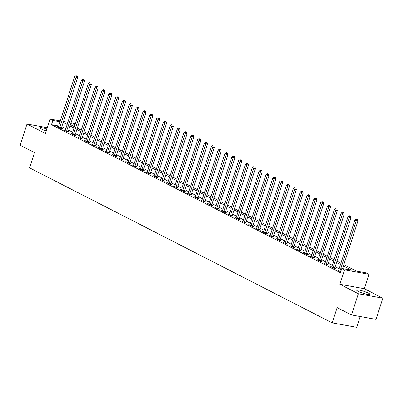 <?xml version="1.0" encoding="UTF-8"?>
<svg xmlns="http://www.w3.org/2000/svg" width="403" height="403" viewBox="0 0 403 403"><rect width="100%" height="100%" fill="white"/><g stroke="black" fill="none" stroke-linecap="round" stroke-linejoin="round"><path stroke-width="0.6" d="M368.518 293.183A7.032 1.038 17.9 0 0 361.234 290.548A7.032 1.038 17.9 0 0 356.66 290.084A7.032 1.038 17.9 0 0 358.186 291.314A7.032 1.038 17.9 0 0 365.466 293.948A7.032 1.038 17.9 0 0 370.045 294.407A7.032 1.038 17.9 0 0 368.518 293.183M46.904 128.985A7.032 1.038 17.9 0 0 39.806 127.786A7.032 1.038 17.9 0 0 41.333 129.01A7.032 1.038 17.9 0 0 46.264 130.965M343.824 264.665L356.388 271.098L366.322 272.896L369.057 274.297L344.55 269.864L341.815 268.463L351.748 270.262L343.396 265.98M364.398 288.724L339.89 284.286L358.343 293.742L351.492 314.955L375.999 319.388L382.85 298.175L364.398 288.724L369.057 274.297M360.196 316.526L356.71 327.312L332.203 322.874L29.57 167.855L34.502 152.586L20.15 145.231L27.001 124.018L45.453 133.469L50.113 119.046L60.334 120.895M71.019 122.829L75.316 123.837M358.343 293.742L382.85 298.175M47.322 127.696L27.001 124.018M58.687 125.993L51.478 124.688L340.444 272.705L341.815 268.463M339.155 268.756L335.19 266.726M332.319 265.255L328.359 263.224M325.488 261.754L321.523 259.723M318.652 258.252L314.688 256.222M311.816 254.751L307.852 252.721M304.98 251.25L301.021 249.22M298.149 247.749L294.185 245.719M291.314 244.248L287.349 242.218M284.478 240.747L280.513 238.717M277.647 237.246L273.682 235.216M270.811 233.745L266.846 231.715M263.975 230.244L260.011 228.214M257.139 226.743L253.175 224.713M250.308 223.242L246.344 221.212M243.472 219.741L239.508 217.711M236.637 216.24L232.672 214.21M229.801 212.739L225.836 210.709M222.97 209.238L219.005 207.207M216.134 205.742L212.169 203.706M209.298 202.241L205.334 200.21M202.462 198.739L198.503 196.709M195.631 195.238L191.667 193.208M188.795 191.737L184.831 189.707M181.96 188.236L177.995 186.206M175.124 184.735L171.164 182.705M168.293 181.234L164.328 179.204M161.457 177.733L157.492 175.703M154.621 174.232L150.657 172.202M147.785 170.731L143.826 168.701M140.954 167.23L136.99 165.2M134.118 163.729L130.154 161.699M127.283 160.228L123.318 158.198M120.447 156.727L116.487 154.697M113.616 153.226L109.651 151.196M106.78 149.725L102.815 147.694M99.944 146.224L95.979 144.193M93.113 142.722L89.149 140.692M86.277 139.221L82.313 137.191M79.441 135.72L75.477 133.69M72.605 132.219L68.641 130.189M65.775 128.718L61.81 126.688M58.405 126.849L57.357 126.658L60.636 128.34L62.294 128.638L61.407 128.184M65.241 130.35L64.193 130.159L67.472 131.841L69.13 132.139L68.238 131.685M72.072 133.851L71.029 133.66L74.308 135.343L75.966 135.64L75.074 135.186M78.907 137.352L77.86 137.161L81.144 138.844L82.796 139.141L81.91 138.687M85.743 140.854L84.695 140.662L87.975 142.345L89.632 142.642L88.746 142.188M92.579 144.355L91.531 144.163L94.811 145.846L96.468 146.143L95.576 145.69M99.41 147.856L98.367 147.664L101.647 149.347L103.304 149.644L102.412 149.191M106.246 151.357L105.198 151.165L108.483 152.848L110.135 153.145L109.248 152.692M113.082 154.853L112.034 154.666L115.313 156.344L116.971 156.646L116.079 156.193M119.918 158.354L118.87 158.167L122.149 159.845L123.807 160.147L122.915 159.689M126.749 161.855L125.706 161.668L128.985 163.346L130.643 163.648L129.751 163.19M133.584 165.356L132.537 165.17L135.821 166.847L137.473 167.149L136.587 166.691M140.42 168.857L139.373 168.671L142.652 170.348L144.309 170.65L143.418 170.192M147.256 172.358L146.208 172.172L149.488 173.849L151.145 174.151L150.254 173.693M154.087 175.859L153.044 175.673L156.324 177.35L157.976 177.652L157.089 177.194M160.923 179.36L159.875 179.174L163.16 180.851L164.812 181.154L163.925 180.695M167.759 182.861L166.711 182.675L169.99 184.352L171.648 184.655L170.756 184.196M174.595 186.362L173.547 186.171L176.826 187.853L178.484 188.156L177.592 187.697M181.426 189.863L180.378 189.672L183.662 191.354L185.315 191.657L184.428 191.198M188.261 193.364L187.214 193.173L190.493 194.856L192.15 195.153L191.264 194.699M195.097 196.866L194.05 196.674L197.329 198.357L198.986 198.654L198.095 198.2M201.933 200.367L200.885 200.175L204.165 201.858L205.822 202.155L204.931 201.702M208.764 203.868L207.716 203.676L211.001 205.359L212.653 205.656L211.766 205.203M215.6 207.369L214.552 207.177L217.832 208.86L219.489 209.157L218.602 208.704M222.436 210.87L221.388 210.678L224.667 212.361L226.325 212.658L225.433 212.205M229.267 214.371L228.224 214.179L231.503 215.862L233.161 216.159L232.269 215.706M236.103 217.872L235.055 217.68L238.339 219.363L239.992 219.66L239.105 219.207M242.938 221.373L241.891 221.182L245.17 222.864L246.827 223.161L245.941 222.708M249.774 224.874L248.727 224.683L252.006 226.365L253.663 226.662L252.772 226.209M256.605 228.375L255.562 228.184L258.842 229.866L260.499 230.163L259.608 229.71M263.441 231.876L262.393 231.685L265.678 233.367L267.33 233.664L266.443 233.211M270.277 235.377L269.229 235.186L272.509 236.863L274.166 237.166L273.279 236.712M277.113 238.873L276.065 238.687L279.344 240.364L281.002 240.667L280.11 240.208M283.944 242.374L282.901 242.188L286.18 243.865L287.838 244.168L286.946 243.709M290.78 245.875L289.732 245.689L293.016 247.366L294.669 247.669L293.782 247.21M297.615 249.376L296.568 249.19L299.847 250.868L301.504 251.17L300.613 250.711M304.451 252.877L303.404 252.691L306.683 254.369L308.34 254.671L307.449 254.212M311.282 256.379L310.239 256.192L313.519 257.87L315.176 258.172L314.285 257.713M318.118 259.88L317.07 259.693L320.355 261.371L322.007 261.673L321.12 261.215M324.954 263.381L323.906 263.194L327.186 264.872L328.843 265.174L327.951 264.716M331.79 266.882L330.742 266.695L334.022 268.373L335.679 268.675L334.787 268.217M338.621 270.383L337.578 270.191L340.731 271.808M339.89 284.286L344.55 269.864M51.478 124.688L52.848 120.447L50.113 119.046M351.492 314.955L337.14 307.6L332.203 322.874M70.439 124.633L74.404 126.663M77.275 128.134L81.24 130.164M84.106 131.635L88.071 133.665M90.942 135.131L94.907 137.166M97.778 138.632L101.742 140.662M104.614 142.133L108.573 144.163M111.445 145.634L115.409 147.664M118.281 149.135L122.245 151.165M125.116 152.636L129.081 154.666M131.952 156.137L135.912 158.167M138.783 159.638L142.748 161.668M145.619 163.139L149.584 165.17M152.455 166.641L156.419 168.671M159.291 170.142L163.25 172.172M166.122 173.643L170.086 175.673M172.958 177.144L176.922 179.174M179.793 180.645L183.758 182.675M186.629 184.146L190.589 186.176M193.46 187.647L197.425 189.677M200.296 191.148L204.261 193.178M207.132 194.649L211.096 196.679M213.968 198.15L217.927 200.18M220.799 201.651L224.763 203.681M227.635 205.152L231.599 207.182M234.47 208.653L238.435 210.683M241.301 212.154L245.266 214.184M248.137 215.65L252.102 217.685M254.973 219.151L258.938 221.182M261.809 222.652L265.773 224.683M268.64 226.154L272.604 228.184M275.476 229.655L279.44 231.685M282.312 233.156L286.276 235.186M289.147 236.657L293.112 238.687M295.978 240.158L299.943 242.188M302.814 243.659L306.779 245.689M309.65 247.16L313.615 249.19M316.486 250.661L320.445 252.691M323.317 254.162L327.281 256.192M330.153 257.663L334.117 259.693M336.989 261.164L340.953 263.194M75.109 124.477L70.747 123.686M63.498 121.469L67.86 122.26M60.057 121.751L52.848 120.447M340.525 264.514L336.56 262.479M333.689 261.013L329.73 258.983M326.858 257.512L322.894 255.482M320.022 254.011L316.058 251.981M313.186 250.51L309.222 248.48M306.356 247.009L302.391 244.979M299.52 243.508L295.555 241.478M292.684 240.007L288.719 237.977M285.848 236.506L281.883 234.475M279.017 233.005L275.053 230.974M272.181 229.503L268.217 227.473M265.345 226.002L261.381 223.972M258.509 222.501L254.545 220.471M251.679 219L247.714 216.97M244.843 215.499L240.878 213.469M238.007 211.998L234.042 209.968M231.171 208.497L227.211 206.467M224.34 204.996L220.376 202.966M217.504 201.495L213.54 199.465M210.668 197.994L206.704 195.964M203.832 194.493L199.873 192.463M197.002 190.992L193.037 188.962M190.166 187.491L186.201 185.461M183.33 183.995L179.365 181.96M176.494 180.494L172.534 178.464M169.663 176.993L165.698 174.962M162.827 173.492L158.863 171.461M155.991 169.99L152.027 167.96M149.155 166.489L145.196 164.459M142.324 162.988L138.36 160.958M135.489 159.487L131.524 157.457M128.653 155.986L124.688 153.956M121.817 152.485L117.857 150.455M114.986 148.984L111.021 146.954M108.15 145.483L104.186 143.453M101.314 141.982L97.35 139.952M94.483 138.481L90.519 136.451M87.647 134.98L83.683 132.95M80.812 131.479L76.847 129.449M73.976 127.978L70.011 125.948M67.145 124.477L63.18 122.447M59.82 127.424L61.473 127.726L77.698 77.492L76.041 77.195L59.82 127.424A0.902 0.599 -79.7 0 0 59.755 127.761L59.75 127.882M76.484 75.971L77.149 76.091L75.94 75.688L76.484 75.971L76.041 77.195L74.676 76.494L58.45 126.723A0.902 0.599 -79.7 0 1 58.309 127.021L58.249 127.116M61.473 127.726A0.902 0.599 -79.7 0 0 61.412 128.063L61.387 128.476M77.698 77.492L77.149 76.091M75.94 75.688L74.676 76.494M66.651 130.925L68.308 131.227L84.534 80.993L82.877 80.696L66.651 130.925A0.902 0.599 -79.7 0 0 66.591 131.262L66.586 131.383M83.32 79.472L83.985 79.593L82.776 79.189L83.32 79.472L82.877 80.696L81.512 79.996L65.286 130.224A0.902 0.599 -79.7 0 1 65.145 130.522L65.079 130.617M68.308 131.227A0.902 0.599 -79.7 0 0 68.248 131.564L68.223 131.977M84.534 80.993L83.985 79.593M82.776 79.189L81.512 79.996M73.487 134.426L75.144 134.728L91.37 84.494L89.713 84.197L73.487 134.426A0.902 0.599 -79.7 0 0 73.427 134.763L73.417 134.884M90.156 82.973L90.816 83.089L89.607 82.691L90.156 82.973L89.713 84.197L88.348 83.497L72.122 133.725A0.902 0.599 -79.7 0 1 71.981 134.023L71.915 134.118M75.144 134.728A0.902 0.599 -79.7 0 0 75.079 135.065L75.059 135.479M91.37 84.494L90.816 83.089M89.607 82.691L88.348 83.497M80.323 137.927L81.98 138.229L98.201 87.995L96.549 87.693L80.323 137.927A0.902 0.599 -79.7 0 0 80.257 138.264L80.252 138.385M96.992 86.474L97.652 86.59L96.443 86.192L96.992 86.474L96.549 87.693L95.179 86.993L78.958 137.227A0.902 0.599 -79.7 0 1 78.812 137.524L78.751 137.619M81.98 138.229A0.902 0.599 -79.7 0 0 81.915 138.567L81.895 138.98M98.201 87.995L97.652 86.59M96.443 86.192L95.179 86.993M87.159 141.428L88.811 141.73L105.037 91.496L103.38 91.194L87.159 141.428A0.902 0.599 -79.7 0 0 87.093 141.765L87.088 141.886M103.823 89.975L104.488 90.091L103.279 89.693L103.823 89.975L103.38 91.194L102.014 90.494L85.789 140.728A0.902 0.599 -79.7 0 1 85.648 141.025L85.587 141.115M88.811 141.73A0.902 0.599 -79.7 0 0 88.751 142.068L88.725 142.481M105.037 91.496L104.488 90.091M103.279 89.693L102.014 90.494M93.99 144.929L95.647 145.231L111.873 94.997L110.215 94.695L93.99 144.929A0.902 0.599 -79.7 0 0 93.929 145.266L93.924 145.387M110.659 93.476L111.324 93.592L110.115 93.194L110.659 93.476L110.215 94.695L108.85 93.995L92.625 144.229A0.902 0.599 -79.7 0 1 92.483 144.526L92.418 144.617M95.647 145.231A0.902 0.599 -79.7 0 0 95.587 145.564L95.561 145.982M111.873 94.997L111.324 93.592M110.115 93.194L108.85 93.995M100.826 148.43L102.483 148.732L118.709 98.498L117.051 98.196L100.826 148.43A0.902 0.599 -79.7 0 0 100.765 148.767L100.755 148.888M117.495 96.977L118.155 97.093L116.946 96.695L117.495 96.977L117.051 98.196L115.686 97.496L99.46 147.73A0.902 0.599 -79.7 0 1 99.319 148.027L99.254 148.118M102.483 148.732A0.902 0.599 -79.7 0 0 102.417 149.065L102.397 149.483M118.709 98.498L118.155 97.093M116.946 96.695L115.686 97.496M107.661 151.931L109.319 152.228L125.54 101.999L123.887 101.697L107.661 151.931A0.902 0.599 -79.7 0 0 107.596 152.269L107.591 152.389M124.331 100.473L124.99 100.594L123.781 100.196L124.331 100.473L123.887 101.697L122.517 100.997L106.291 151.231A0.902 0.599 -79.7 0 1 106.15 151.528L106.09 151.619M109.319 152.228A0.902 0.599 -79.7 0 0 109.253 152.566L109.228 152.979M125.54 101.999L124.99 100.594M123.781 100.196L122.517 100.997M114.497 155.432L116.15 155.729L132.375 105.5L130.718 105.198L114.497 155.432A0.902 0.599 -79.7 0 0 114.432 155.77L114.427 155.89M131.161 103.974L131.826 104.095L130.617 103.697L131.161 103.974L130.718 105.198L129.353 104.498L113.127 154.732A0.902 0.599 -79.7 0 1 112.986 155.029L112.926 155.12M116.15 155.729A0.902 0.599 -79.7 0 0 116.089 156.067L116.064 156.48M132.375 105.5L131.826 104.095M130.617 103.697L129.353 104.498M121.328 158.933L122.986 159.23L139.211 109.001L137.554 108.699L121.328 158.933A0.902 0.599 -79.7 0 0 121.268 159.271L121.258 159.392M137.997 107.475L138.662 107.596L137.448 107.198L137.997 107.475L137.554 108.699L136.189 107.999L119.963 158.233A0.902 0.599 -79.7 0 1 119.822 158.53L119.756 158.621M122.986 159.23A0.902 0.599 -79.7 0 0 122.925 159.568L122.9 159.981M139.211 109.001L138.662 107.596M137.448 107.198L136.189 107.999M128.164 162.434L129.821 162.731L146.047 112.502L144.39 112.2L128.164 162.434A0.902 0.599 -79.7 0 0 128.104 162.772L128.094 162.893M144.833 110.976L145.493 111.097L144.284 110.699L144.833 110.976L144.39 112.2L143.02 111.5L126.799 161.734A0.902 0.599 -79.7 0 1 126.658 162.031L126.592 162.122M129.821 162.731A0.902 0.599 -79.7 0 0 129.756 163.069L129.736 163.482M146.047 112.502L145.493 111.097M144.284 110.699L143.02 111.5M135 165.935L136.657 166.232L152.878 116.004L151.226 115.701L135 165.935A0.902 0.599 -79.7 0 0 134.934 166.273L134.929 166.394M151.664 114.477L152.329 114.598L151.12 114.2L151.664 114.477L151.226 115.701L149.856 115.001L133.63 165.235A0.902 0.599 -79.7 0 1 133.489 165.532L133.428 165.623M136.657 166.232A0.902 0.599 -79.7 0 0 136.592 166.57L136.567 166.983M152.878 116.004L152.329 114.598M151.12 114.2L149.856 115.001M141.836 169.436L143.488 169.734L159.714 119.505L158.057 119.202L141.836 169.436A0.902 0.599 -79.7 0 0 141.77 169.774L141.765 169.895M158.5 117.978L159.165 118.099L157.956 117.701L158.5 117.978L158.057 119.202L156.691 118.502L140.466 168.736A0.902 0.599 -79.7 0 1 140.325 169.033L140.264 169.124M143.488 169.734A0.902 0.599 -79.7 0 0 143.428 170.071L143.403 170.484M159.714 119.505L159.165 118.099M157.956 117.701L156.691 118.502M148.667 172.937L150.324 173.235L166.55 123.006L164.892 122.703L148.667 172.937A0.902 0.599 -79.7 0 0 148.606 173.275L148.596 173.396M165.336 121.479L165.996 121.6L164.787 121.202L165.336 121.479L164.892 122.703L163.527 122.003L147.302 172.237A0.902 0.599 -79.7 0 1 147.16 172.534L147.095 172.625M150.324 173.235A0.902 0.599 -79.7 0 0 150.264 173.572L150.238 173.985M166.55 123.006L165.996 121.6M164.787 121.202L163.527 122.003M155.503 176.438L157.16 176.736L173.386 126.507L171.728 126.204L155.503 176.438A0.902 0.599 -79.7 0 0 155.442 176.776L155.432 176.897M172.172 124.98L172.832 125.101L171.623 124.703L172.172 124.98L171.728 126.204L170.358 125.504L154.137 175.738A0.902 0.599 -79.7 0 1 153.996 176.035L153.931 176.126M157.16 176.736A0.902 0.599 -79.7 0 0 157.094 177.073L157.074 177.486M173.386 126.507L172.832 125.101M171.623 124.703L170.358 125.504M162.338 179.94L163.991 180.237L180.217 130.003L178.564 129.706L162.338 179.94A0.902 0.599 -79.7 0 0 162.273 180.277L162.268 180.398M179.003 128.481L179.667 128.602L178.458 128.204L179.003 128.481L178.564 129.706L177.194 129.005L160.968 179.239A0.902 0.599 -79.7 0 1 160.827 179.536L160.767 179.627M163.991 180.237A0.902 0.599 -79.7 0 0 163.93 180.574L163.905 180.987M180.217 130.003L179.667 128.602M178.458 128.204L177.194 129.005M169.174 183.441L170.827 183.738L187.052 133.504L185.395 133.207L169.174 183.441A0.902 0.599 -79.7 0 0 169.109 183.778L169.104 183.899M185.838 131.983L186.503 132.103L185.294 131.7L185.838 131.983L185.395 133.207L184.03 132.506L167.804 182.74A0.902 0.599 -79.7 0 1 167.663 183.033L167.603 183.128M170.827 183.738A0.902 0.599 -79.7 0 0 170.766 184.075L170.741 184.488M187.052 133.504L186.503 132.103M185.294 131.7L184.03 132.506M176.005 186.942L177.663 187.239L193.888 137.005L192.231 136.708L176.005 186.942A0.902 0.599 -79.7 0 0 175.945 187.274L175.935 187.4M192.674 135.484L193.334 135.604L192.125 135.201L192.674 135.484L192.231 136.708L190.866 136.007L174.64 186.241A0.902 0.599 -79.7 0 1 174.499 186.534L174.434 186.629M177.663 187.239A0.902 0.599 -79.7 0 0 177.597 187.576L177.577 187.989M193.888 137.005L193.334 135.604M192.125 135.201L190.866 136.007M182.841 190.443L184.498 190.74L200.719 140.506L199.067 140.209L182.841 190.443A0.902 0.599 -79.7 0 0 182.781 190.775L182.771 190.901M199.51 138.985L200.17 139.106L198.961 138.703L199.51 138.985L199.067 140.209L197.697 139.509L181.476 189.742A0.902 0.599 -79.7 0 1 181.33 190.035L181.269 190.13M184.498 190.74A0.902 0.599 -79.7 0 0 184.433 191.077L184.413 191.49M200.719 140.506L200.17 139.106M198.961 138.703L197.697 139.509M189.677 193.939L191.329 194.241L207.555 144.007L205.898 143.71L189.677 193.939A0.902 0.599 -79.7 0 0 189.612 194.276L189.606 194.402M206.341 142.486L207.006 142.607L205.797 142.204L206.341 142.486L205.898 143.71L204.533 143.01L188.307 193.239A0.902 0.599 -79.7 0 1 188.166 193.536L188.105 193.631M191.329 194.241A0.902 0.599 -79.7 0 0 191.269 194.578L191.244 194.992M207.555 144.007L207.006 142.607M205.797 142.204L204.533 143.01M196.508 197.44L198.165 197.742L214.391 147.508L212.734 147.211L196.508 197.44A0.902 0.599 -79.7 0 0 196.447 197.777L196.442 197.903M213.177 145.987L213.842 146.108L212.633 145.705L213.177 145.987L212.734 147.211L211.368 146.511L195.143 196.74A0.902 0.599 -79.7 0 1 195.002 197.037L194.941 197.132M198.165 197.742A0.902 0.599 -79.7 0 0 198.105 198.08L198.08 198.493M214.391 147.508L213.842 146.108M212.633 145.705L211.368 146.511M203.344 200.941L205.001 201.243L221.227 151.009L219.57 150.712L203.344 200.941A0.902 0.599 -79.7 0 0 203.283 201.278L203.273 201.399M220.013 149.488L220.673 149.609L219.464 149.206L220.013 149.488L219.57 150.712L218.204 150.012L201.979 200.241A0.902 0.599 -79.7 0 1 201.838 200.538L201.772 200.634M205.001 201.243A0.902 0.599 -79.7 0 0 204.936 201.581L204.915 201.994M221.227 151.009L220.673 149.609M219.464 149.206L218.204 150.012M210.18 204.442L211.837 204.744L228.058 154.51L226.405 154.213L210.18 204.442A0.902 0.599 -79.7 0 0 210.114 204.779L210.109 204.9M226.849 152.989L227.509 153.11L226.3 152.707L226.849 152.989L226.405 154.213L225.035 153.513L208.814 203.742A0.902 0.599 -79.7 0 1 208.668 204.039L208.608 204.135M211.837 204.744A0.902 0.599 -79.7 0 0 211.771 205.082L211.751 205.495M228.058 154.51L227.509 153.11M226.3 152.707L225.035 153.513M217.016 207.943L218.668 208.245L234.894 158.011L233.236 157.714L217.016 207.943A0.902 0.599 -79.7 0 0 216.95 208.28L216.945 208.401M233.68 156.49L234.345 156.611L233.136 156.208L233.68 156.49L233.236 157.714L231.871 157.014L215.645 207.243A0.902 0.599 -79.7 0 1 215.504 207.54L215.444 207.636M218.668 208.245A0.902 0.599 -79.7 0 0 218.607 208.583L218.582 208.996M234.894 158.011L234.345 156.611M233.136 156.208L231.871 157.014M223.846 211.444L225.504 211.746L241.729 161.512L240.072 161.215L223.846 211.444A0.902 0.599 -79.7 0 0 223.786 211.782L223.781 211.902M240.515 159.991L241.18 160.112L239.971 159.709L240.515 159.991L240.072 161.215L238.707 160.515L222.481 210.744A0.902 0.599 -79.7 0 1 222.34 211.041L222.28 211.137M225.504 211.746A0.902 0.599 -79.7 0 0 225.443 212.084L225.418 212.497M241.729 161.512L241.18 160.112M239.971 159.709L238.707 160.515M230.682 214.945L232.34 215.247L248.565 165.013L246.908 164.716L230.682 214.945A0.902 0.599 -79.7 0 0 230.622 215.283L230.612 215.404M247.351 163.492L248.011 163.613L246.802 163.21L247.351 163.492L246.908 164.716L245.543 164.016L229.317 214.245A0.902 0.599 -79.7 0 1 229.176 214.542L229.111 214.638M232.34 215.247A0.902 0.599 -79.7 0 0 232.274 215.585L232.254 215.998M248.565 165.013L248.011 163.613M246.802 163.21L245.543 164.016M237.518 218.446L239.175 218.748L255.396 168.514L253.744 168.212L237.518 218.446A0.902 0.599 -79.7 0 0 237.453 218.784L237.448 218.905M254.187 166.993L254.847 167.109L253.638 166.711L254.187 166.993L253.744 168.212L252.374 167.512L236.153 217.746A0.902 0.599 -79.7 0 1 236.007 218.043L235.946 218.139M239.175 218.748A0.902 0.599 -79.7 0 0 239.11 219.086L239.09 219.499M255.396 168.514L254.847 167.109M253.638 166.711L252.374 167.512M244.354 221.947L246.006 222.249L262.232 172.016L260.575 171.713L244.354 221.947A0.902 0.599 -79.7 0 0 244.289 222.285L244.283 222.406M261.018 170.494L261.683 170.61L260.474 170.212L261.018 170.494L260.575 171.713L259.21 171.013L242.984 221.247A0.902 0.599 -79.7 0 1 242.843 221.544L242.782 221.64M246.006 222.249A0.902 0.599 -79.7 0 0 245.946 222.587L245.921 223M262.232 172.016L261.683 170.61M260.474 170.212L259.21 171.013M251.185 225.448L252.842 225.751L269.068 175.517L267.411 175.214L251.185 225.448A0.902 0.599 -79.7 0 0 251.124 225.786L251.119 225.907M267.854 173.995L268.519 174.111L267.31 173.713L267.854 173.995L267.411 175.214L266.045 174.514L249.82 224.748A0.902 0.599 -79.7 0 1 249.679 225.045L249.613 225.136M252.842 225.751A0.902 0.599 -79.7 0 0 252.782 226.083L252.757 226.501M269.068 175.517L268.519 174.111M267.31 173.713L266.045 174.514M258.021 228.949L259.678 229.252L275.904 179.018L274.247 178.715L258.021 228.949A0.902 0.599 -79.7 0 0 257.96 229.287L257.95 229.408M274.69 177.496L275.35 177.612L274.141 177.214L274.69 177.496L274.247 178.715L272.881 178.015L256.656 228.249A0.902 0.599 -79.7 0 1 256.515 228.546L256.449 228.637M259.678 229.252A0.902 0.599 -79.7 0 0 259.613 229.584L259.592 230.002M275.904 179.018L275.35 177.612M274.141 177.214L272.881 178.015M264.857 232.45L266.514 232.753L282.735 182.519L281.082 182.216L264.857 232.45A0.902 0.599 -79.7 0 0 264.791 232.788L264.786 232.909M281.526 180.992L282.186 181.113L280.977 180.715L281.526 180.992L281.082 182.216L279.712 181.516L263.491 231.75A0.902 0.599 -79.7 0 1 263.345 232.047L263.285 232.138M266.514 232.753A0.902 0.599 -79.7 0 0 266.448 233.085L266.428 233.498M282.735 182.519L282.186 181.113M280.977 180.715L279.712 181.516M271.693 235.951L273.345 236.249L289.571 186.02L287.913 185.718L271.693 235.951A0.902 0.599 -79.7 0 0 271.627 236.289L271.622 236.41M288.357 184.493L289.022 184.614L287.813 184.216L288.357 184.493L287.913 185.718L286.548 185.017L270.322 235.251A0.902 0.599 -79.7 0 1 270.181 235.548L270.121 235.639M273.345 236.249A0.902 0.599 -79.7 0 0 273.284 236.586L273.259 236.999M289.571 186.02L289.022 184.614M287.813 184.216L286.548 185.017M278.523 239.453L280.181 239.75L296.406 189.521L294.749 189.219L278.523 239.453A0.902 0.599 -79.7 0 0 278.463 239.79L278.458 239.911M295.192 187.994L295.857 188.115L294.648 187.717L295.192 187.994L294.749 189.219L293.384 188.518L277.158 238.752A0.902 0.599 -79.7 0 1 277.017 239.05L276.952 239.14M280.181 239.75A0.902 0.599 -79.7 0 0 280.12 240.087L280.095 240.5M296.406 189.521L295.857 188.115M294.648 187.717L293.384 188.518M285.359 242.954L287.017 243.251L303.242 193.022L301.585 192.72L285.359 242.954A0.902 0.599 -79.7 0 0 285.299 243.291L285.289 243.412M302.028 191.496L302.688 191.616L301.479 191.218L302.028 191.496L301.585 192.72L300.22 192.019L283.994 242.253A0.902 0.599 -79.7 0 1 283.853 242.551L283.788 242.641M287.017 243.251A0.902 0.599 -79.7 0 0 286.951 243.588L286.931 244.001M303.242 193.022L302.688 191.616M301.479 191.218L300.22 192.019M292.195 246.455L293.852 246.752L310.073 196.523L308.421 196.221L292.195 246.455A0.902 0.599 -79.7 0 0 292.13 246.792L292.125 246.913M308.864 194.997L309.524 195.117L308.315 194.72L308.864 194.997L308.421 196.221L307.051 195.52L290.825 245.754A0.902 0.599 -79.7 0 1 290.684 246.052L290.623 246.142M293.852 246.752A0.902 0.599 -79.7 0 0 293.787 247.089L293.762 247.502M310.073 196.523L309.524 195.117M308.315 194.72L307.051 195.52M299.031 249.956L300.683 250.253L316.909 200.024L315.252 199.722L299.031 249.956A0.902 0.599 -79.7 0 0 298.966 250.293L298.961 250.414M315.695 198.498L316.36 198.619L315.151 198.221L315.695 198.498L315.252 199.722L313.887 199.022L297.661 249.256A0.902 0.599 -79.7 0 1 297.52 249.553L297.459 249.643M300.683 250.253A0.902 0.599 -79.7 0 0 300.623 250.59L300.598 251.004M316.909 200.024L316.36 198.619M315.151 198.221L313.887 199.022M305.862 253.457L307.519 253.754L323.745 203.525L322.088 203.223L305.862 253.457A0.902 0.599 -79.7 0 0 305.801 253.794L305.796 253.915M322.531 201.999L323.196 202.12L321.982 201.722L322.531 201.999L322.088 203.223L320.723 202.523L304.497 252.757A0.902 0.599 -79.7 0 1 304.356 253.054L304.29 253.144M307.519 253.754A0.902 0.599 -79.7 0 0 307.459 254.091L307.434 254.505M323.745 203.525L323.196 202.12M321.982 201.722L320.723 202.523M312.698 256.958L314.355 257.255L330.581 207.026L328.924 206.724L312.698 256.958A0.902 0.599 -79.7 0 0 312.637 257.295L312.627 257.416M329.367 205.5L330.027 205.621L328.818 205.223L329.367 205.5L328.924 206.724L327.553 206.024L311.333 256.258A0.902 0.599 -79.7 0 1 311.192 256.555L311.126 256.646M314.355 257.255A0.902 0.599 -79.7 0 0 314.29 257.593L314.269 258.006M330.581 207.026L330.027 205.621M328.818 205.223L327.553 206.024M319.534 260.459L321.191 260.756L337.412 210.522L335.759 210.225L319.534 260.459A0.902 0.599 -79.7 0 0 319.468 260.796L319.463 260.917M336.203 209.001L336.863 209.122L335.654 208.724L336.203 209.001L335.759 210.225L334.389 209.525L318.163 259.759A0.902 0.599 -79.7 0 1 318.022 260.056L317.962 260.147M321.191 260.756A0.902 0.599 -79.7 0 0 321.126 261.094L321.1 261.507M337.412 210.522L336.863 209.122M335.654 208.724L334.389 209.525M326.37 263.96L328.022 264.257L344.248 214.023L342.59 213.726L326.37 263.96A0.902 0.599 -79.7 0 0 326.304 264.297L326.299 264.418M343.034 212.502L343.699 212.623L342.49 212.225L343.034 212.502L342.59 213.726L341.225 213.026L324.999 263.26A0.902 0.599 -79.7 0 1 324.858 263.552L324.798 263.648M328.022 264.257A0.902 0.599 -79.7 0 0 327.961 264.595L327.936 265.008M344.248 214.023L343.699 212.623M342.49 212.225L341.225 213.026M333.2 267.461L334.858 267.758L351.084 217.524L349.426 217.227L333.2 267.461A0.902 0.599 -79.7 0 0 333.14 267.794L333.13 267.919M349.869 216.003L350.529 216.124L349.32 215.721L349.869 216.003L349.426 217.227L348.061 216.527L331.835 266.761A0.902 0.599 -79.7 0 1 331.694 267.053L331.629 267.149M334.858 267.758A0.902 0.599 -79.7 0 0 334.797 268.096L334.772 268.509M351.084 217.524L350.529 216.124M349.32 215.721L348.061 216.527M342.555 268.594L357.919 221.025L356.262 220.728L340.036 270.962A0.902 0.599 -79.7 0 0 339.976 271.295L339.966 271.421M356.705 219.504L357.365 219.625L356.156 219.222L356.705 219.504L356.262 220.728L354.892 220.028L338.671 270.262A0.902 0.599 -79.7 0 1 338.53 270.554L338.465 270.65M357.919 221.025L357.365 219.625M356.156 219.222L354.892 220.028M59.755 127.761L61.412 128.063M66.591 131.262L68.248 131.564M73.427 134.763L75.079 135.065M80.257 138.264L81.915 138.567M87.093 141.765L88.751 142.068M93.929 145.266L95.587 145.564M100.765 148.767L102.417 149.065M107.596 152.269L109.253 152.566M114.432 155.77L116.089 156.067M121.268 159.271L122.925 159.568M128.104 162.772L129.756 163.069M134.934 166.273L136.592 166.57M141.77 169.774L143.428 170.071M148.606 173.275L150.264 173.572M155.442 176.776L157.094 177.073M162.273 180.277L163.93 180.574M169.109 183.778L170.766 184.075M175.945 187.274L177.597 187.576M182.781 190.775L184.433 191.077M189.612 194.276L191.269 194.578M196.447 197.777L198.105 198.08M203.283 201.278L204.936 201.581M210.114 204.779L211.771 205.082M216.95 208.28L218.607 208.583M223.786 211.782L225.443 212.084M230.622 215.283L232.274 215.585M237.453 218.784L239.11 219.086M244.289 222.285L245.946 222.587M251.124 225.786L252.782 226.083M257.96 229.287L259.613 229.584M264.791 232.788L266.448 233.085M271.627 236.289L273.284 236.586M278.463 239.79L280.12 240.087M285.299 243.291L286.951 243.588M292.13 246.792L293.787 247.089M298.966 250.293L300.623 250.59M305.801 253.794L307.459 254.091M312.637 257.295L314.29 257.593M319.468 260.796L321.126 261.094M326.304 264.297L327.961 264.595M333.14 267.794L334.797 268.096M340.036 270.962L340.953 271.123M339.976 271.295L340.847 271.456"/></g></svg>
